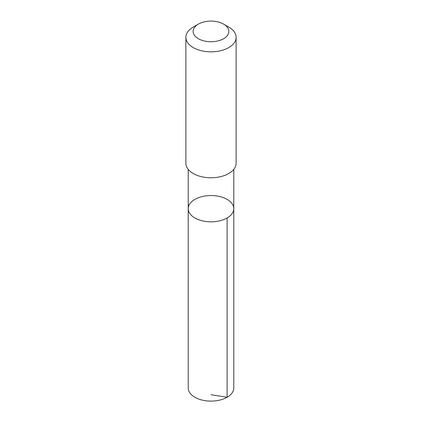<?xml version="1.0" encoding="UTF-8"?>
<svg xmlns="http://www.w3.org/2000/svg" width="422" height="422" viewBox="0 0 422 422"><rect width="100%" height="100%" fill="white"/><g stroke="black" fill="none" stroke-linecap="round" stroke-linejoin="round"><path stroke-width="0.63" d="M217.377 196.051A22.783 13.156 180 0 1 233.783 208.679A22.783 13.156 180 0 1 211 221.83A22.783 13.156 180 0 1 188.217 208.679A22.783 13.156 180 0 1 217.377 196.051M188.212 387.955A22.788 13.156 0 0 0 204.617 400.583A22.788 13.156 0 0 0 233.788 387.955L233.783 208.679A22.783 13.156 180 0 1 211 221.83A22.783 13.156 180 0 1 188.217 208.679L188.212 387.955M198.366 24.123L193.239 27.082A25.12 14.501 0 0 0 185.88 37.336L185.88 163.261A25.12 14.501 0 0 0 203.968 177.187A25.12 14.501 0 0 0 236.12 163.261L236.12 37.336A25.12 14.501 0 0 0 228.761 27.082L223.634 24.123A17.866 10.318 0 0 0 198.366 24.123A17.866 10.318 0 0 0 205.999 41.319A17.866 10.318 0 0 0 226.377 36.672A17.866 10.318 0 0 0 223.634 24.123M185.88 37.336A25.12 14.501 0 0 0 203.968 51.257A25.12 14.501 0 0 0 236.12 37.336M211 394.728L227.11 397.26L227.11 217.979M188.217 169.37L188.217 208.679M233.783 169.37L233.783 208.679"/></g></svg>
